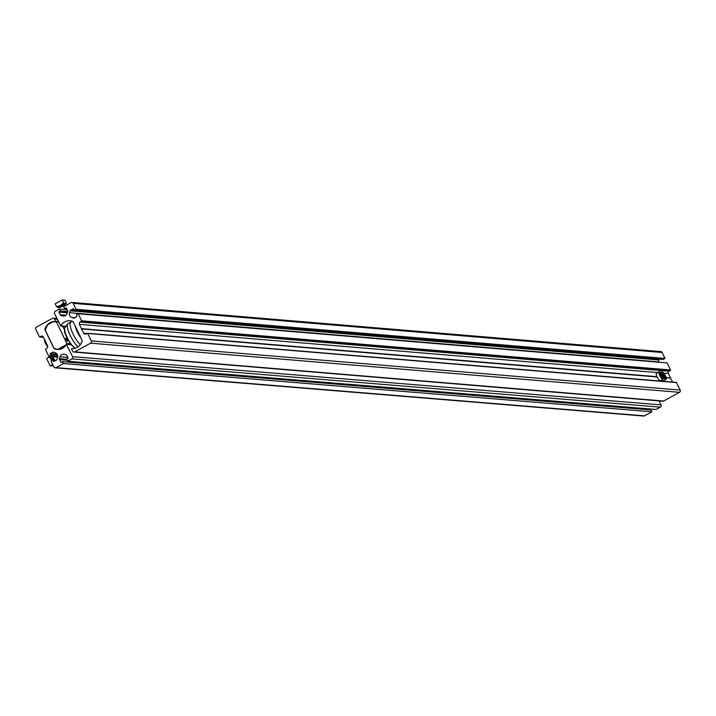 <?xml version="1.0" encoding="UTF-8"?>
<svg xmlns="http://www.w3.org/2000/svg" width="716" height="716" viewBox="0 0 716 716"><rect width="100%" height="100%" fill="white"/><g stroke="black" fill="none" stroke-linecap="round" stroke-linejoin="round"><path stroke-width="1.07" d="M55.159 367.8A1.674 1.584 -85.3 0 0 56.009 367.621L63.411 363.549L651.891 411.798L644.49 415.862A1.674 1.584 -85.3 0 1 643.63 416.041L55.159 367.8A1.674 1.584 -85.3 0 1 53.879 366.905L51.015 360.954L52.778 359.987L53.745 361.544L56.385 360.166A1.262 1.181 94.7 0 0 56.976 359.432L57.557 357.535A3.777 3.553 -85.3 0 0 55.275 352.8L53.494 352.2A1.262 1.181 -85.3 0 0 52.59 352.281L50.165 353.615L50.63 355.521L57.727 356.103M45.905 328.662L45.117 328.59A1.674 1.584 -85.3 0 0 45.099 330.139L53.584 347.761A2.515 2.372 -85.3 0 0 54.917 348.987A10.069 9.487 94.7 0 0 57.226 349.489A10.069 9.487 94.7 0 0 66.302 344.342L72.567 356.649A1.674 1.584 94.7 0 1 71.868 358.904L67.644 361.231L66.749 359.369L68.19 358.107L66.955 355.548A1.262 1.181 94.7 0 0 66.266 354.93L64.485 354.33A3.777 3.553 -85.3 0 0 59.992 356.792L59.41 358.689A1.262 1.181 -85.3 0 0 59.482 359.647L61.03 362.439L62.516 361.696L650.996 409.937L651.891 411.798M57.271 319.3L54.479 319.076A1.674 1.584 -85.3 0 0 52.358 318.36L36.498 327.069A1.674 1.584 -85.3 0 0 35.8 329.333L39.38 336.771L41.179 336.252A1.674 1.584 -85.3 0 1 43.309 336.968L47.605 345.891A1.674 1.584 94.7 0 1 46.907 348.155L45.466 349.417L48.867 356.487L50.63 355.521M54.479 319.076L55.374 321.636A10.069 9.487 -85.3 0 0 55.114 321.609A10.069 9.487 -85.3 0 0 45.922 326.988L45.117 328.59M659.132 400.915L661.038 404.889A1.674 1.584 94.7 0 1 660.349 407.153L71.868 358.904M660.349 407.153L656.116 409.471L67.644 361.231M648.857 409.758L648.419 408.845M63.411 363.549L62.516 361.696M56.206 360.264L52.778 359.987M57.638 357.203L48.867 356.487M65.299 333.745A2.058 0.591 -118.8 0 1 64.834 332.922A2.058 0.591 -118.8 0 1 64.529 331.168A2.058 0.591 -118.8 0 1 64.664 331.15M64.834 346.419A2.73 0.483 154.3 0 0 62.015 347.582A2.73 0.483 154.3 0 0 60.52 348.808A2.73 0.483 154.3 0 0 60.69 348.889A2.73 0.483 154.3 0 0 61.934 348.594M67.241 341.335L65.577 338.346L66.149 338.256L67.286 340.297L67.053 341.192L65.791 338.229M57.799 349.515L53.986 348.316L45.242 330.157L47.587 324.831L52.939 321.887L56.34 321.735L66.848 343.564L70.535 343.868M56.34 321.735L58.524 321.914M57.495 349.489L65.979 344.897M66.848 343.564L65.881 344.888M66.427 339.491L66.042 338.579L66.427 339.491M66.606 339.5L66.006 338.704M67.009 340.852L66.57 339.832L67.009 340.852M66.391 339.617L66.364 339.107M67.089 340.977L66.588 339.966M80.282 344.7A14.177 4.036 -118.8 0 1 73.05 333.978A14.177 4.036 -118.8 0 1 70.965 321.94A14.177 4.036 -118.8 0 1 71.153 321.86L72.629 321.475M78.116 346.866A14.177 4.036 -118.8 0 1 70.231 335.527A14.177 4.036 -118.8 0 1 67.984 323.605A14.177 4.036 -118.8 0 1 68.145 323.489L70.965 321.94M53.825 360.067A2.058 0.591 61.2 0 0 52.304 358.519A2.058 0.591 61.2 0 0 52.537 360.121M54.541 360.13A4.198 1.19 61.2 0 0 52.107 356.881A4.198 1.19 61.2 0 0 51.874 356.729M51.239 356.684A4.198 1.19 61.2 0 0 51.892 360.211A4.198 1.19 61.2 0 0 51.991 360.416M52.707 364.471L50.165 365.867L46.585 358.43L49.261 356.953L51.892 360.211M53.387 365.867L50.165 365.867M51.507 356.613L49.261 356.953M672.53 382.084L670.615 378.111L666.166 377.744M670.615 378.111L666.157 377.69M670.409 378.039L666.095 377.448M71.707 348.603L72.2 348.647L71.519 348.907L72.602 351.162A1.674 1.584 -85.2 0 0 74.724 351.878L90.583 343.17A1.674 1.584 -85.2 0 0 91.281 340.905L87.701 333.468L85.902 333.987A1.674 1.584 -85.2 0 1 83.772 333.271L81.49 328.886L657.118 376.929M73.873 352.057L662.792 401.22A1.674 1.584 -85.2 0 0 663.643 401.032L679.502 392.323A1.674 1.584 -85.2 0 0 680.2 390.068L91.281 340.905M71.716 348.603A10.069 9.487 -85.2 0 0 71.958 348.629A10.069 9.487 -85.2 0 0 81.159 343.241L81.964 341.639A1.674 1.584 -85.2 0 0 81.982 340.091L73.506 322.477A2.515 2.372 -85.2 0 0 72.173 321.251A10.069 9.487 94.8 0 0 69.873 320.75A10.069 9.487 94.8 0 0 60.788 325.887L54.523 313.59A1.674 1.584 94.8 0 1 55.222 311.326L59.446 309.008L60.341 310.869L58.9 312.131L60.135 314.691A1.262 1.181 94.8 0 0 60.824 315.309L62.605 315.908A3.777 3.553 -85.2 0 0 67.089 313.447L67.68 311.55A1.262 1.181 -85.2 0 0 67.608 310.583L66.06 307.799L64.574 308.542L66.704 308.721M67.152 309.652L59.446 309.008M67.698 311.478L60.341 310.869M71.94 302.438L660.859 351.592A1.674 1.584 -85.2 0 1 662.13 352.496L73.202 303.333A1.674 1.584 -85.2 0 0 71.081 302.617L63.679 306.681L64.574 308.542M73.202 303.333L76.066 309.285L74.303 310.252L73.345 308.685L70.705 310.064A1.262 1.181 94.8 0 0 70.114 310.807L69.533 312.704A3.777 3.553 -85.2 0 0 71.806 317.439L73.596 318.038A1.262 1.181 -85.2 0 0 74.5 317.958L76.925 316.624L76.451 314.718L78.214 313.751L81.615 320.813L80.174 322.075A1.674 1.584 94.8 0 0 79.476 324.339L81.49 328.886M662.13 352.496L664.985 358.447L76.066 309.285M664.985 358.447L663.231 359.414L74.303 310.252M659.803 359.128L70.705 310.064M658.371 362.18A3.777 3.553 -85.2 0 1 658.452 361.866L659.033 359.96A1.262 1.181 94.8 0 1 659.624 359.226M670.48 377.815L668.404 373.501A1.674 1.584 94.8 0 1 669.093 371.237L670.534 369.975L667.133 362.905L78.214 313.751M657.002 376.688L81.552 328.653M657.145 376.992L81.696 328.957M680.2 390.068L676.307 382.398L87.585 333.325M663.356 378.692A4.198 1.19 -118.8 0 1 663.106 379.203L660.492 380.635A4.198 1.19 -118.8 0 1 657.073 376.84A4.198 1.19 -118.8 0 1 656.456 373.278L659.069 371.846A4.198 1.19 -118.8 0 1 659.633 371.917M660.429 373.609L662.318 376.356L662.166 377.216L660.277 374.459L660.429 373.609M660.573 375.077L661.378 374.638L660.403 373.734M661.593 376.688L662.202 376.356L661.45 374.558M662.058 377.117L662.318 376.356M663.24 373.841L664.26 374.79L664.976 377.448L663.947 376.5L663.24 373.841M666.157 378.925A4.198 1.19 -118.8 0 1 665.916 379.435L663.302 380.867A4.198 1.19 -118.8 0 1 661.736 379.954M663.374 375.309L664.18 374.871L663.213 373.967M664.403 376.92L665.012 376.589L664.26 374.79M664.869 377.35L665.128 376.598M60.162 306.681L63.751 304.837L60.162 306.681M63.294 305.848A4.198 0.743 154.3 0 0 65.586 304.21A4.198 0.743 154.3 0 0 65.416 303.79A4.198 0.743 154.3 0 0 60.493 305.616A4.198 0.743 154.3 0 0 58.372 307.665A4.198 0.743 154.3 0 0 58.408 307.665A4.198 0.743 154.3 0 0 63.294 305.848M58.372 307.665L56.537 306.654L55.177 303.826L62.229 299.959L65.031 300.192L66.391 303.02L65.416 303.79L63.59 302.787L62.229 299.959M66.391 303.02L65.416 303.79M63.59 302.787L60.493 305.616L56.537 306.654M58.354 321.556L55.562 321.323M58.515 321.887L55.374 321.636L58.515 321.887M46.612 327.051L45.922 326.988M56.322 349.095L54.917 348.987M71.188 344.718L66.651 344.351M661.038 404.889L72.567 356.649M67.868 357.436L59.992 356.792M66.874 359.298L59.41 358.689M67.188 360.282L59.482 359.647M61.46 362.269L60.717 362.215M644.49 415.862L56.009 367.621M54.174 361.383L53.423 361.32M54.112 352.406L52.59 352.281M57.074 354.178L50.165 353.615M57.405 354.787L49.986 354.178M42.844 336.386L41.179 336.252M43.434 337.236L39.908 336.95M64.538 329.279A3.652 1.038 -118.8 0 1 62.417 326.147L64.538 329.244M64.995 327.445A3.401 0.967 61.2 0 0 64.485 326.326M64.852 326.353A3.652 1.038 -118.8 0 1 65.183 327.06M81.203 338.48A12.306 3.508 -118.8 0 1 77.346 332.018A12.306 3.508 -118.8 0 1 75.046 325.682M75.189 348.307A12.306 3.508 -118.8 0 1 67.197 337.594A12.306 3.508 -118.8 0 1 64.852 327.794C63.742 328.313 64.449 331.678 66.973 337.898L70.696 344.083L75.073 348.343M67 337.782A10.964 3.124 -118.8 0 1 64.816 330.873M73.784 347.197A10.964 3.124 -118.8 0 1 67.08 337.943M47.766 346.517A3.947 1.119 -118.8 0 1 45.385 343.206A3.947 1.119 -118.8 0 1 44.652 340.028M44.687 339.823A4.198 1.19 61.2 0 0 45.511 343.08A4.198 1.19 61.2 0 0 47.748 346.347M679.502 392.323L90.583 343.17M663.643 401.032L74.724 351.878M65.612 326.29L60.788 325.887M65.595 326.317L60.771 325.914M67.456 312.265L59.07 311.558M67.286 312.829L58.9 312.131M65.997 315.174L60.135 314.691M65.281 315.675L60.824 315.309M64.207 316.042L62.605 315.908M659.033 359.96L70.114 310.807M658.452 361.866L69.533 312.704M74.956 317.698L71.806 317.439M74.124 318.083L73.596 318.038M670.534 369.975L81.615 320.813M670.364 370.539L81.445 321.386M669.093 371.237L80.174 322.075M668.404 373.501L663.75 373.117M657.682 372.606L79.476 324.339M86.752 333.522L83.772 333.271M676.62 382.621L87.701 333.468M662.613 375.515A3.947 1.119 61.2 0 0 659.615 371.908A3.947 1.119 61.2 0 0 659.982 375.3A3.947 1.119 61.2 0 0 662.98 378.907A3.947 1.119 61.2 0 0 662.613 375.515M659.678 375.408A4.198 1.19 -118.8 0 1 659.069 371.846C659.212 370.906 660.403 372.132 662.631 375.524L663.106 379.203A4.198 1.19 -118.8 0 1 659.678 375.408M663.213 376.965A4.198 1.19 -118.8 0 0 665.916 379.435L665.441 375.757A3.947 1.119 61.2 0 0 662.425 372.15A3.947 1.119 61.2 0 0 662.783 375.533A3.947 1.119 61.2 0 0 665.79 379.14A3.947 1.119 61.2 0 0 665.424 375.757C663.213 372.374 662.023 371.148 661.87 372.078A4.198 1.19 -118.8 0 1 662.443 372.15M661.906 374.2A4.198 1.19 -118.8 0 1 661.87 372.078L660.779 372.687M56.877 318.477L53.208 318.173M71.108 344.62L66.49 344.235M43.47 337.308L39.702 336.994M67.984 323.605L64.852 327.794M47.775 346.553L45.368 343.197L44.893 339.518M65.541 326.406L60.6 325.995M676.307 382.398L87.388 333.244M65.586 304.21L66.158 303.423"/></g></svg>
